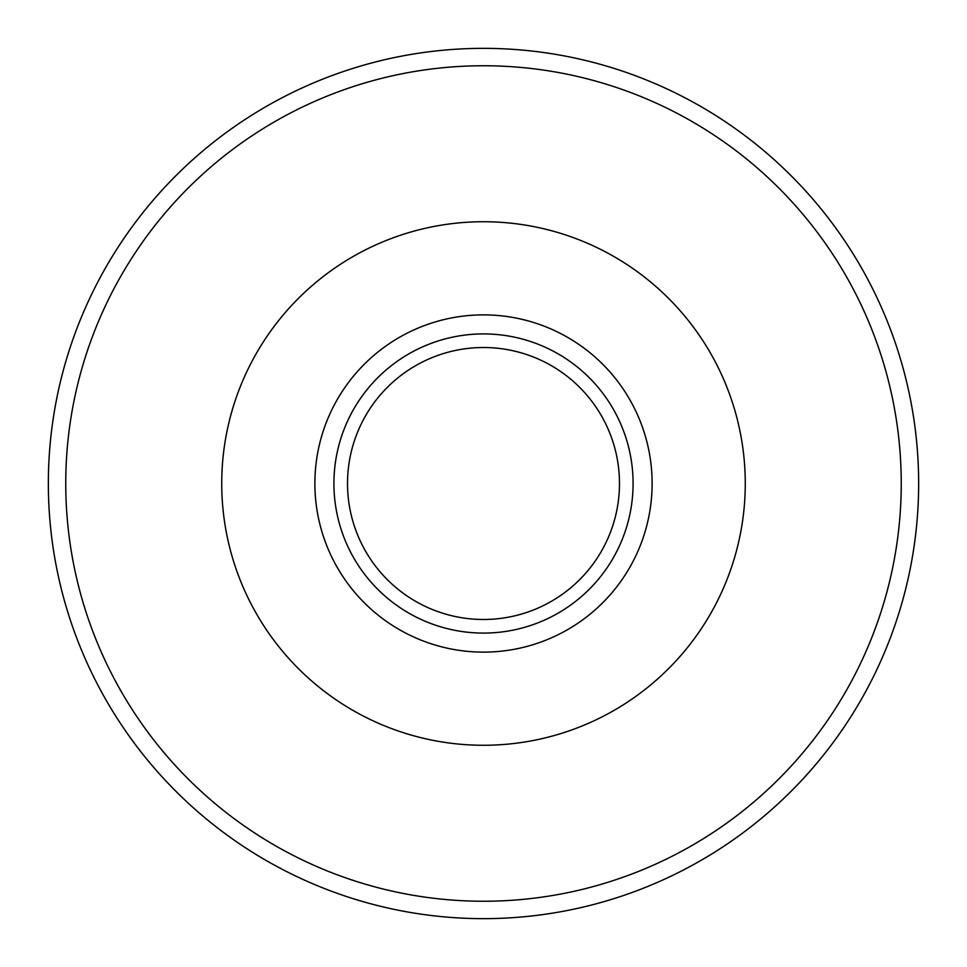 <?xml version="1.0" encoding="UTF-8"?>
<svg xmlns="http://www.w3.org/2000/svg" width="967" height="967" viewBox="0 0 967 967"><rect width="100%" height="100%" fill="white"/><g stroke="black" fill="none" stroke-linecap="round" stroke-linejoin="round"><path stroke-width="1.45" d="M483.5 347.516A135.984 135.984 0 0 0 347.516 483.5A135.984 135.984 0 0 0 483.5 619.484A135.984 135.984 0 0 0 619.484 483.5A135.984 135.984 0 0 0 483.5 347.516M483.5 333.917A149.583 149.583 0 0 0 333.917 483.5A149.583 149.583 0 0 0 483.5 633.083A149.583 149.583 0 0 0 633.083 483.5A149.583 149.583 0 0 0 483.5 333.917M483.5 314.879A168.621 168.621 0 0 0 314.879 483.5A168.621 168.621 0 0 0 483.5 652.121A168.621 168.621 0 0 0 652.121 483.5A168.621 168.621 0 0 0 483.5 314.879M483.5 48.35A435.15 435.15 0 0 0 48.35 483.5A435.15 435.15 0 0 0 483.5 918.65A435.15 435.15 0 0 0 918.65 483.5A435.15 435.15 0 0 0 483.5 48.35A435.15 435.15 0 0 0 48.35 483.5A435.15 435.15 0 0 0 483.5 918.65A435.15 435.15 0 0 0 918.65 483.5A435.15 435.15 0 0 0 483.5 48.35M483.5 745.267A261.767 261.767 0 0 0 745.267 483.5A261.767 261.767 0 0 0 483.5 221.733A261.767 261.767 0 0 0 221.733 483.5A261.767 261.767 0 0 0 483.5 745.267M483.5 65.756A417.744 417.744 0 0 0 65.756 483.5A417.744 417.744 0 0 0 483.5 901.244A417.744 417.744 0 0 0 901.244 483.5A417.744 417.744 0 0 0 483.5 65.756"/></g></svg>

